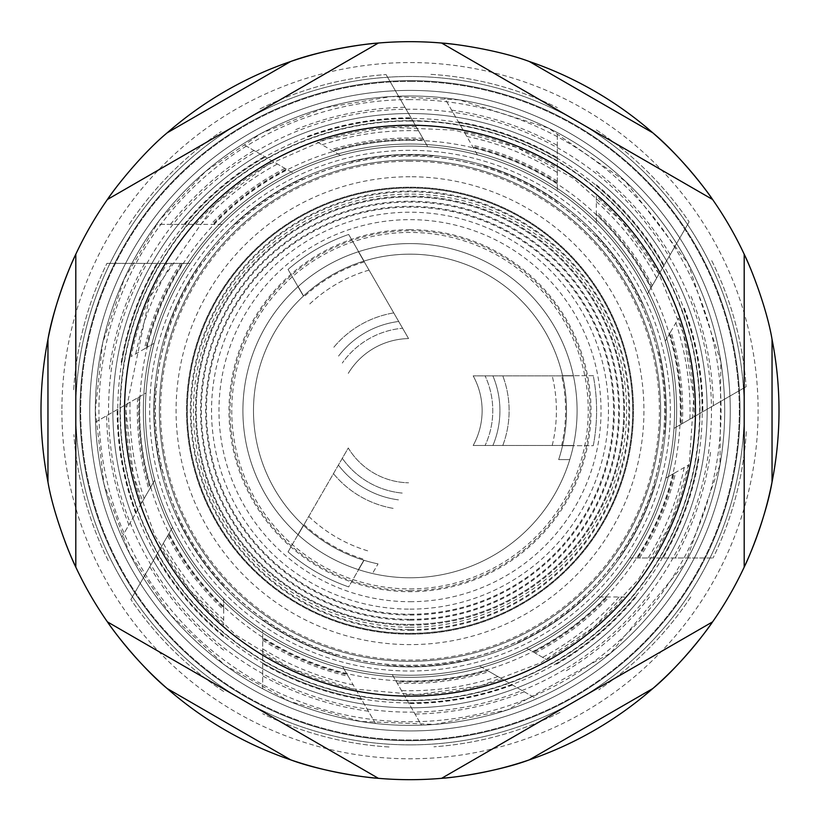 <?xml version="1.0" encoding="UTF-8"?>
<svg xmlns="http://www.w3.org/2000/svg" width="820" height="820" viewBox="0 0 820 820"><rect width="100%" height="100%" fill="white"/><g stroke="black" fill="none" stroke-linecap="round" stroke-linejoin="round"><path stroke-width="0.61" stroke-dasharray="4.1 3.07" d="M358.617 569.674L364.029 560.285A156.507 156.507 0 0 1 303.41 525.282L297.988 534.671A167.095 167.095 0 0 0 358.617 569.674L364.029 560.285A156.507 156.507 0 0 0 378.03 563.893L372.475 573.508L378.03 563.893A156.507 156.507 0 0 1 363.854 560.234L358.432 569.613A167.095 167.095 0 0 0 372.475 573.508A167.095 167.095 0 0 1 358.617 569.674L364.029 560.285A156.507 156.507 0 0 1 303.41 525.282L288.045 551.901A186.591 186.591 0 0 0 348.664 586.894L364.029 560.285A156.507 156.507 0 0 0 378.03 563.893A156.507 156.507 0 0 1 363.854 560.234L358.432 569.613A167.095 167.095 0 0 0 372.475 573.508A167.095 167.095 0 0 1 358.617 569.674L348.664 586.894A186.591 186.591 0 0 1 288.045 551.901L297.988 534.671A167.095 167.095 0 0 0 358.617 569.674A167.095 167.095 0 0 1 297.988 534.671A167.095 167.095 0 0 0 358.617 569.674M303.42 296.061A156.507 156.507 0 0 0 303.41 525.282L297.988 534.671A167.095 167.095 0 0 1 297.998 286.672L303.42 296.061A156.507 156.507 0 0 1 364.039 261.067L358.617 251.678A167.095 167.095 0 0 0 297.998 286.672L303.42 296.061A156.507 156.507 0 0 0 303.41 525.282L297.988 534.671A167.095 167.095 0 0 1 297.998 286.672L303.42 296.061A156.507 156.507 0 0 1 364.039 261.067L348.674 234.458A186.591 186.591 0 0 0 288.056 269.452L297.998 286.672L288.056 269.452A186.591 186.591 0 0 1 348.674 234.458L358.617 251.678A167.095 167.095 0 0 0 297.998 286.672L303.42 296.061A156.507 156.507 0 0 1 364.039 261.067L358.617 251.678A167.095 167.095 0 0 0 297.998 286.672A167.095 167.095 0 0 1 573.385 375.683L562.551 375.683A156.507 156.507 0 0 0 364.039 261.067L358.617 251.678A167.095 167.095 0 0 1 573.385 375.683L562.551 375.683A156.507 156.507 0 0 1 562.551 445.68L573.385 445.68A167.095 167.095 0 0 0 573.385 375.683L562.551 375.683A156.507 156.507 0 0 0 364.039 261.067M562.551 375.683A156.507 156.507 0 0 1 558.666 459.61L569.767 459.61L558.666 459.61A156.507 156.507 0 0 0 562.551 445.68L593.28 445.68A186.591 186.591 0 0 0 593.28 375.683L573.385 375.683L593.28 375.683A186.591 186.591 0 0 1 593.28 445.68L573.385 445.68A167.095 167.095 0 0 0 573.385 375.683L562.551 375.683A156.507 156.507 0 0 1 562.551 445.68L573.385 445.68A167.095 167.095 0 0 0 573.385 375.683A167.095 167.095 0 0 1 569.767 459.61L558.666 459.61A156.507 156.507 0 0 0 303.554 295.938A156.507 156.507 0 0 0 363.854 560.234L358.432 569.613A167.095 167.095 0 0 1 298.142 534.804L303.554 525.415A156.507 156.507 0 0 0 363.854 560.234L358.432 569.613A167.095 167.095 0 0 1 298.142 534.804L303.554 525.415A156.507 156.507 0 0 0 363.854 560.234M562.551 445.68L573.385 445.68A167.095 167.095 0 0 1 569.767 459.61A167.095 167.095 0 0 0 573.426 445.485L562.592 445.485A156.507 156.507 0 0 1 558.666 459.61L569.767 459.61A167.095 167.095 0 0 0 573.426 445.485L562.592 445.485A156.507 156.507 0 0 0 562.592 375.867L573.426 375.867A167.095 167.095 0 0 0 358.432 251.74L363.854 261.129A156.507 156.507 0 0 0 303.554 295.938L298.142 286.549A167.095 167.095 0 0 0 298.142 534.804L342.299 458.308A82.779 82.779 0 0 0 402.599 493.117A82.779 82.779 0 0 1 342.299 458.308L348.264 447.976A72.129 72.129 0 0 0 408.565 482.795A72.129 72.129 0 0 1 348.264 447.976L303.554 525.415A156.507 156.507 0 0 1 303.554 295.938L298.142 286.549A167.095 167.095 0 0 0 298.142 534.804L303.554 525.415M303.554 295.938L298.142 286.549A167.095 167.095 0 0 1 358.432 251.74L363.854 261.129A156.507 156.507 0 0 0 303.554 295.938L298.142 286.549A167.095 167.095 0 0 1 358.432 251.74L402.599 328.236A82.779 82.779 0 0 0 342.299 363.045A82.779 82.779 0 0 1 402.599 328.236L408.565 338.568A72.129 72.129 0 0 0 348.264 373.377A72.129 72.129 0 0 1 408.565 338.568L363.854 261.129A156.507 156.507 0 0 1 562.592 375.867L573.426 375.867A167.095 167.095 0 0 0 358.432 251.74L363.854 261.129M562.592 445.485L473.171 445.485A72.129 72.129 0 0 0 473.171 375.867A72.129 72.129 0 0 1 473.171 445.485L485.102 445.485A82.779 82.779 0 0 0 485.102 375.867A82.779 82.779 0 0 1 485.102 445.485L573.426 445.485A167.095 167.095 0 0 0 573.426 375.867L473.171 375.867L573.426 375.867A167.095 167.095 0 0 1 573.426 445.485L562.592 445.485A156.507 156.507 0 0 0 562.592 375.867M348.674 234.458A186.591 186.591 0 0 0 288.056 269.452A186.591 186.591 0 0 1 348.674 234.458M288.045 551.901A186.591 186.591 0 0 0 348.664 586.894A186.591 186.591 0 0 1 288.045 551.901M593.28 445.68A186.591 186.591 0 0 0 593.28 375.683A186.591 186.591 0 0 1 593.28 445.68M410 577.772A167.095 167.095 0 0 0 577.095 410.676A167.095 167.095 0 0 0 410 243.581A167.095 167.095 0 0 0 242.904 410.676A167.095 167.095 0 0 0 410 577.772A167.095 167.095 0 0 0 577.095 410.676A167.095 167.095 0 0 0 410 243.581A167.095 167.095 0 0 0 242.904 410.676A167.095 167.095 0 0 0 410 577.772A167.095 167.095 0 0 0 577.095 410.676A167.095 167.095 0 0 0 410 243.581A167.095 167.095 0 0 0 242.904 410.676A167.095 167.095 0 0 0 410 577.772A167.095 167.095 0 0 0 577.095 410.676A167.095 167.095 0 0 0 410 243.581A167.095 167.095 0 0 0 242.904 410.676A167.095 167.095 0 0 0 410 577.772A167.095 167.095 0 0 0 577.095 410.676A167.095 167.095 0 0 0 410 243.581A167.095 167.095 0 0 0 242.904 410.676A167.095 167.095 0 0 0 410 577.772M410 229.661A181.015 181.015 0 0 0 228.985 410.676A181.015 181.015 0 0 0 410 591.691A181.015 181.015 0 0 0 591.015 410.676A181.015 181.015 0 0 0 410 229.661M410 634.168A223.491 223.491 0 0 0 633.491 410.676A223.491 223.491 0 0 0 410 187.185A223.491 223.491 0 0 0 186.509 410.676A223.491 223.491 0 0 0 410 634.168A223.491 223.491 0 0 0 633.491 410.676A223.491 223.491 0 0 0 410 187.185A223.491 223.491 0 0 0 186.509 410.676A223.491 223.491 0 0 0 410 634.168M410 675.239A264.563 264.563 0 0 0 674.563 410.676A264.563 264.563 0 0 0 410 146.114A264.563 264.563 0 0 0 145.437 410.676A264.563 264.563 0 0 0 410 675.239A264.563 264.563 0 0 0 674.563 410.676A264.563 264.563 0 0 0 410 146.114A264.563 264.563 0 0 0 145.437 410.676A264.563 264.563 0 0 0 410 675.239A264.563 264.563 0 0 0 674.563 410.676A264.563 264.563 0 0 0 410 146.114A264.563 264.563 0 0 0 145.437 410.676A264.563 264.563 0 0 0 410 675.239A264.563 264.563 0 0 0 674.563 410.676A264.563 264.563 0 0 0 410 146.114A264.563 264.563 0 0 0 145.437 410.676A264.563 264.563 0 0 0 410 675.239A264.563 264.563 0 0 0 674.563 410.676A264.563 264.563 0 0 0 410 146.114A264.563 264.563 0 0 0 145.437 410.676A264.563 264.563 0 0 0 410 675.239A264.563 264.563 0 0 0 674.563 410.676A264.563 264.563 0 0 0 410 146.114A264.563 264.563 0 0 0 145.437 410.676A264.563 264.563 0 0 0 410 675.239A264.563 264.563 0 0 0 674.563 410.676A264.563 264.563 0 0 0 410 146.114A264.563 264.563 0 0 0 145.437 410.676A264.563 264.563 0 0 0 410 675.239M410 633.327A222.65 222.65 0 0 0 632.65 410.676A222.65 222.65 0 0 0 410 188.026A222.65 222.65 0 0 0 187.349 410.676A222.65 222.65 0 0 0 410 633.327M410 630.324A219.647 219.647 0 0 0 629.647 410.676A219.647 219.647 0 0 0 410 191.029A219.647 219.647 0 0 0 190.353 410.676A219.647 219.647 0 0 0 410 630.324M410 624.409A213.733 213.733 0 0 0 623.733 410.676A213.733 213.733 0 0 0 410 196.943A213.733 213.733 0 0 0 196.267 410.676A213.733 213.733 0 0 0 410 624.409A213.774 213.774 0 0 0 623.774 410.676A213.774 213.774 0 0 0 410 196.902A213.774 213.774 0 0 0 196.226 410.676A213.774 213.774 0 0 0 410 624.45M410 629.545A218.868 218.868 0 0 0 628.868 410.676A218.868 218.868 0 0 0 410 191.808A218.868 218.868 0 0 0 191.132 410.676A218.868 218.868 0 0 0 410 629.545M410 625.24A214.563 214.563 0 0 0 624.563 410.676A214.563 214.563 0 0 0 410 196.113A214.563 214.563 0 0 0 195.437 410.676A214.563 214.563 0 0 0 410 625.24M410 619.315A208.639 208.639 0 0 0 618.639 410.676A208.639 208.639 0 0 0 410 202.038A208.639 208.639 0 0 0 201.361 410.676A208.639 208.639 0 0 0 410 619.315M410 620.145A209.469 209.469 0 0 0 619.469 410.676A209.469 209.469 0 0 0 410 201.207A209.469 209.469 0 0 0 200.531 410.676A209.469 209.469 0 0 0 410 620.145M410 614.231A203.544 203.544 0 0 0 613.544 410.676A203.544 203.544 0 0 0 410 207.132A203.544 203.544 0 0 0 206.455 410.676A203.544 203.544 0 0 0 410 614.231M410 619.366A208.69 208.69 0 0 0 618.69 410.676A208.69 208.69 0 0 0 410 201.997A208.69 208.69 0 0 0 201.31 410.676A208.69 208.69 0 0 0 410 619.366M410 615.051A204.375 204.375 0 0 0 614.375 410.676A204.375 204.375 0 0 0 410 206.302A204.375 204.375 0 0 0 205.625 410.676A204.375 204.375 0 0 0 410 615.051M410 609.137A198.46 198.46 0 0 0 608.46 410.676A198.46 198.46 0 0 0 410 212.216A198.46 198.46 0 0 0 211.539 410.676A198.46 198.46 0 0 0 410 609.137M410 614.272A203.596 203.596 0 0 0 613.596 410.676A203.596 203.596 0 0 0 410 207.081A203.596 203.596 0 0 0 206.404 410.676A203.596 203.596 0 0 0 410 614.272M65.016 541.62A369 369 0 0 1 47.96 339.337M116.491 187.042A369 369 0 0 1 290.762 61.469M750.423 268.304A369 369 0 0 1 772.04 482.016M744.191 567.132A369 369 0 0 1 712.59 621.867A369 369 0 0 0 744.191 567.132L744.191 254.22A369 369 0 0 0 712.59 199.485L441.601 43.029L712.59 199.485A369 369 0 0 1 744.191 254.22L744.191 567.132A369 369 0 0 1 712.59 621.867L441.601 778.323A369 369 0 0 1 378.399 778.323A369 369 0 0 0 441.601 778.323L712.59 621.867A369 369 0 0 0 744.191 567.132A369 369 0 0 1 712.59 621.867A369 369 0 0 0 744.191 567.132M652.802 688.544A369 369 0 0 1 529.238 759.884M290.762 759.884A369 369 0 0 1 167.198 688.544M107.41 621.867A369 369 0 0 1 75.809 567.132A369 369 0 0 0 107.41 621.867L378.399 778.323A369 369 0 0 0 441.601 778.323A369 369 0 0 1 378.399 778.323L107.41 621.867A369 369 0 0 1 75.809 567.132L75.809 254.22L75.809 567.132A369 369 0 0 0 107.41 621.867A369 369 0 0 1 75.809 567.132M456.914 44.669A369 369 0 0 1 652.802 132.82M724.695 410.676A314.695 314.695 0 0 0 252.652 138.149A314.695 314.695 0 0 0 252.652 683.214A314.695 314.695 0 0 0 724.695 410.676A314.695 314.695 0 0 0 252.652 138.149A314.695 314.695 0 0 0 252.652 683.214A314.695 314.695 0 0 0 724.695 410.676M378.399 43.029L107.41 199.485L378.399 43.029A369 369 0 0 1 441.601 43.029M410 81.364A329.312 329.312 0 0 1 739.312 410.676A329.312 329.312 0 0 1 410 739.989A329.312 329.312 0 0 1 80.688 410.676A329.312 329.312 0 0 1 410 81.364A329.312 329.312 0 0 0 80.688 410.676A329.312 329.312 0 0 0 410 739.989A329.312 329.312 0 0 0 739.312 410.676A329.312 329.312 0 0 0 410 81.364M410 744.867A334.191 334.191 0 0 0 744.191 410.676A334.191 334.191 0 0 0 410 76.486A334.191 334.191 0 0 0 75.809 410.676A334.191 334.191 0 0 0 732.803 497.176A334.191 334.191 0 0 0 242.904 121.257A334.191 334.191 0 0 0 410 744.867M410 90.415A320.261 320.261 0 0 1 687.355 570.812A320.261 320.261 0 0 1 132.645 570.812A320.261 320.261 0 0 1 410 90.415A320.261 320.261 0 0 0 89.739 410.676A320.261 320.261 0 0 0 410 730.938A320.261 320.261 0 0 0 730.261 410.676A320.261 320.261 0 0 0 410 90.415A320.261 320.261 0 0 0 89.739 410.676A320.261 320.261 0 0 0 410 730.938A320.261 320.261 0 0 0 730.261 410.676A320.261 320.261 0 0 0 410 90.415M410 156.056A254.62 254.62 0 0 0 155.38 410.676A254.62 254.62 0 0 0 410 665.297A254.62 254.62 0 0 0 664.62 410.676A254.62 254.62 0 0 0 410 156.056M410 150.337A260.34 260.34 0 0 0 149.66 410.676A260.34 260.34 0 0 0 410 671.016A260.34 260.34 0 0 0 670.34 410.676A260.34 260.34 0 0 0 410 150.337A260.34 260.34 0 0 0 149.66 410.676A260.34 260.34 0 0 0 410 671.016A260.34 260.34 0 0 0 670.34 410.676A260.34 260.34 0 0 0 410 150.337M410 155.913A254.764 254.764 0 0 0 155.236 410.676A254.764 254.764 0 0 0 410 665.44A254.764 254.764 0 0 0 664.764 410.676A254.764 254.764 0 0 0 410 155.913M410 160.033A250.643 250.643 0 0 0 159.357 410.676A250.643 250.643 0 0 0 410 661.32A250.643 250.643 0 0 0 660.643 410.676A250.643 250.643 0 0 0 410 160.033A250.643 250.643 0 0 0 159.357 410.676A250.643 250.643 0 0 0 410 661.32A250.643 250.643 0 0 0 660.643 410.676A250.643 250.643 0 0 0 410 160.033M410 187.882A222.794 222.794 0 0 0 187.206 410.676A222.794 222.794 0 0 0 410 633.47A222.794 222.794 0 0 0 632.794 410.676A222.794 222.794 0 0 0 410 187.882A222.794 222.794 0 0 0 187.206 410.676A222.794 222.794 0 0 0 410 633.47A222.794 222.794 0 0 0 632.794 410.676A222.794 222.794 0 0 0 410 187.882M410 176.741A233.936 233.936 0 0 0 176.064 410.676A233.936 233.936 0 0 0 410 644.612A233.936 233.936 0 0 0 643.936 410.676A233.936 233.936 0 0 0 410 176.741M535.07 652.997A272.691 272.691 0 0 0 609.116 596.991L597.841 596.991A264.563 264.563 0 0 1 526.655 648.138L546.673 659.7C576.296 643.382 602.208 622.482 624.43 596.991L597.841 596.991A264.563 264.563 0 0 1 526.655 648.138L546.673 659.7M606.277 596.991C584.947 619.407 560.49 637.673 532.938 651.767L533.707 652.207A271.369 271.369 0 0 0 607.312 596.991M690.788 596.991A336.969 336.969 0 0 1 598.805 689.794A336.969 336.969 0 0 0 690.788 596.991M663.616 596.991A314.695 314.695 0 0 1 577.167 677.299A314.695 314.695 0 0 0 663.616 596.991M577.659 596.991A250.643 250.643 0 0 1 511.946 639.651A250.643 250.643 0 0 0 577.659 596.991M673.968 428.388L746.118 386.732L673.968 428.388A264.563 264.563 0 0 0 665.266 341.161A264.563 264.563 0 0 1 629.75 558L713.062 558L629.75 558A264.563 264.563 0 0 0 665.83 478.111L688.851 464.817C682.363 497.996 670.37 529.064 652.874 558M669.489 333.853C678.242 363.537 681.83 393.846 680.262 424.76L681.03 424.309A271.369 271.369 0 0 0 670.001 332.961L678.56 318.129C689.538 350.119 694.673 383.022 693.997 416.827M670.001 332.961L665.266 341.161A264.563 264.563 0 0 0 647.462 294.031L689.118 221.882L647.462 294.031A264.563 264.563 0 0 0 596.314 222.835A264.563 264.563 0 0 1 647.462 294.031M682.383 423.53A272.691 272.691 0 0 0 670.914 331.393L665.266 341.161M655.18 358.637A250.643 250.643 0 0 1 659.27 436.875A250.643 250.643 0 0 0 655.18 358.637M698.158 284.191A314.695 314.695 0 0 1 724.49 399.217A314.695 314.695 0 0 0 698.158 284.191M711.739 260.668A336.969 336.969 0 0 1 746.118 386.732A336.969 336.969 0 0 0 711.739 260.668M397.146 683.07A272.691 272.691 0 0 0 489.284 671.59L479.515 665.942A264.563 264.563 0 0 1 392.288 674.655L421.459 725.167A314.695 314.695 0 0 0 536.485 698.835L479.515 665.942A264.563 264.563 0 0 1 392.288 674.655L421.459 725.167A314.695 314.695 0 0 0 536.485 698.835L486.824 670.165C457.14 678.919 426.83 682.506 395.916 680.938L396.367 681.707A271.369 271.369 0 0 0 487.715 670.678L502.547 679.237C470.557 690.214 437.665 695.36 403.85 694.673M560.009 712.416A336.969 336.969 0 0 1 433.944 746.794A336.969 336.969 0 0 0 560.009 712.416M462.039 655.856A250.643 250.643 0 0 1 383.801 659.946A250.643 250.643 0 0 0 462.039 655.856M651.09 287.738L651.531 286.969A271.369 271.369 0 0 0 596.314 213.374L596.314 214.399C618.731 235.74 636.996 260.186 651.09 287.738M659.024 274.003C642.706 244.38 621.806 218.468 596.314 196.246L596.314 222.835A264.563 264.563 0 0 0 557.323 190.927L557.323 132.594A314.695 314.695 0 0 0 444.542 97.887L477.424 154.847A264.563 264.563 0 0 1 557.323 190.927L557.323 132.594A314.695 314.695 0 0 0 444.542 97.887L464.14 131.825C497.32 138.313 528.387 150.306 557.323 167.803M652.32 285.606A272.691 272.691 0 0 0 596.314 211.56L596.314 222.835M596.314 243.017A250.643 250.643 0 0 1 638.975 308.73A250.643 250.643 0 0 0 596.314 243.017M596.314 157.061A314.695 314.695 0 0 1 676.623 243.509A314.695 314.695 0 0 0 596.314 157.061M596.314 129.898A336.969 336.969 0 0 1 689.118 221.882A336.969 336.969 0 0 0 596.314 129.898M557.323 181.21A272.691 272.691 0 0 0 471.787 145.078L477.424 154.847A264.563 264.563 0 0 1 557.323 190.927M430.961 74.353A336.969 336.969 0 0 1 557.323 107.615A336.969 336.969 0 0 0 430.961 74.353M473.212 147.538C503.295 154.806 531.339 166.849 557.323 183.67L557.323 182.778A271.369 271.369 0 0 0 472.699 146.647M487.521 172.323A250.643 250.643 0 0 1 557.323 207.901A250.643 250.643 0 0 0 487.521 172.323M427.712 146.708L386.056 74.558L427.712 146.708A264.563 264.563 0 0 0 340.484 155.41A264.563 264.563 0 0 1 477.424 154.847M424.083 140.425L423.632 139.646A271.369 271.369 0 0 0 332.284 150.675L333.176 151.188C362.86 142.434 393.169 138.846 424.083 140.425M416.15 126.68C382.335 126.003 349.443 131.149 317.453 142.116L340.484 155.41A264.563 264.563 0 0 0 293.345 173.215L242.833 144.053A314.695 314.695 0 0 0 156.384 224.372L222.159 224.372A264.563 264.563 0 0 1 293.345 173.215L242.833 144.053A314.695 314.695 0 0 0 156.384 224.372L195.57 224.372C217.792 198.87 243.704 177.971 273.327 161.653M422.853 138.293A272.691 272.691 0 0 0 330.716 149.773L340.484 155.41M357.961 165.496A250.643 250.643 0 0 1 436.199 161.407A250.643 250.643 0 0 0 357.961 165.496M283.515 122.518A314.695 314.695 0 0 1 398.54 96.196A314.695 314.695 0 0 0 283.515 122.518M259.991 108.937A336.969 336.969 0 0 1 386.056 74.558A336.969 336.969 0 0 0 259.991 108.937M284.93 168.356A272.691 272.691 0 0 0 210.883 224.372L222.159 224.372A264.563 264.563 0 0 1 293.345 173.215M129.212 224.372A336.969 336.969 0 0 1 221.195 131.559A336.969 336.969 0 0 0 129.212 224.372M213.723 224.372C235.053 201.945 259.51 183.68 287.061 169.586L286.293 169.145A271.369 271.369 0 0 0 212.687 224.372M242.341 224.372A250.643 250.643 0 0 1 308.053 181.702A250.643 250.643 0 0 0 242.341 224.372M190.25 263.353L106.938 263.353L190.25 263.353A264.563 264.563 0 0 0 154.17 343.252A264.563 264.563 0 0 1 222.159 224.372M146.862 347.465C154.129 317.381 166.173 289.347 182.993 263.353L182.101 263.353A271.369 271.369 0 0 0 145.97 347.977L131.149 356.546C137.637 323.357 149.629 292.289 167.126 263.353M145.97 347.977L154.17 343.252A264.563 264.563 0 0 0 146.032 392.975L95.51 422.136A314.695 314.695 0 0 0 121.842 537.161L154.734 480.192A264.563 264.563 0 0 1 146.032 392.975L95.51 422.136A314.695 314.695 0 0 0 121.842 537.161L150.511 487.51C141.757 457.816 138.17 427.517 139.738 396.603L138.97 397.044A271.369 271.369 0 0 0 149.998 488.392L141.44 503.224C130.462 471.233 125.327 438.341 126.003 404.526M180.533 263.353A272.691 272.691 0 0 0 144.402 348.889L154.17 343.252M171.647 333.156A250.643 250.643 0 0 1 207.224 263.353A250.643 250.643 0 0 0 171.647 333.156M97.211 376.134A314.695 314.695 0 0 1 131.917 263.353A314.695 314.695 0 0 0 97.211 376.134M73.677 389.726A336.969 336.969 0 0 1 106.938 263.353A336.969 336.969 0 0 0 73.677 389.726M137.616 397.833A272.691 272.691 0 0 0 149.086 489.97L154.734 480.192A264.563 264.563 0 0 1 146.032 392.975M108.26 560.685A336.969 336.969 0 0 1 73.882 434.62A336.969 336.969 0 0 0 108.26 560.685M164.82 462.716A250.643 250.643 0 0 1 160.73 384.477A250.643 250.643 0 0 0 164.82 462.716M172.538 527.332L130.882 599.481L172.538 527.332A264.563 264.563 0 0 0 223.686 598.518A264.563 264.563 0 0 1 154.734 480.192M223.686 606.954C201.269 585.624 183.003 561.167 168.91 533.615L168.469 534.384A271.369 271.369 0 0 0 223.686 607.989L223.686 625.106C198.194 602.884 177.294 576.972 160.976 547.35M223.686 607.989L223.686 598.518A264.563 264.563 0 0 0 262.677 630.426L262.677 688.759A314.695 314.695 0 0 0 375.457 723.476L342.575 666.506A264.563 264.563 0 0 1 262.677 630.426L262.677 688.759A314.695 314.695 0 0 0 375.457 723.476L355.859 689.528C322.68 683.039 291.612 671.047 262.677 653.55M167.68 535.747A272.691 272.691 0 0 0 223.686 609.803L223.686 598.518M223.686 578.336A250.643 250.643 0 0 1 181.025 512.623A250.643 250.643 0 0 0 223.686 578.336M223.686 664.292A314.695 314.695 0 0 1 143.377 577.844A314.695 314.695 0 0 0 223.686 664.292M223.686 691.465A336.969 336.969 0 0 1 130.882 599.481A336.969 336.969 0 0 0 223.686 691.465M262.677 640.153A272.691 272.691 0 0 0 348.213 676.274L342.575 666.506A264.563 264.563 0 0 1 262.677 630.426M389.039 746.999A336.969 336.969 0 0 1 262.677 713.738A336.969 336.969 0 0 0 389.039 746.999M346.788 673.814C316.704 666.547 288.66 654.503 262.677 637.683L262.677 638.575A271.369 271.369 0 0 0 347.301 674.706M332.479 649.03A250.643 250.643 0 0 1 262.677 613.452A250.643 250.643 0 0 0 332.479 649.03M673.138 473.888C665.871 503.972 653.827 532.016 637.007 558L637.899 558A271.369 271.369 0 0 0 674.03 473.376M639.467 558A272.691 272.691 0 0 0 675.598 472.463L665.83 478.111M648.353 488.197A250.643 250.643 0 0 1 612.776 558A250.643 250.643 0 0 0 648.353 488.197M746.323 431.638A336.969 336.969 0 0 1 713.062 558A336.969 336.969 0 0 0 746.323 431.638M722.789 445.219A314.695 314.695 0 0 1 688.082 558A314.695 314.695 0 0 0 722.789 445.219M597.841 596.991A264.563 264.563 0 0 0 629.75 558M479.515 665.942A264.563 264.563 0 0 0 526.655 648.138M342.575 666.506A264.563 264.563 0 0 0 392.288 674.655M410 161.263A249.413 249.413 0 0 0 160.587 410.676A249.413 249.413 0 0 0 410 660.09A249.413 249.413 0 0 0 659.413 410.676A249.413 249.413 0 0 0 410 161.263M107.41 199.485A369 369 0 0 0 75.809 254.22M378.399 778.323A369 369 0 0 0 441.601 778.323A369 369 0 0 1 378.399 778.323M410 677.33A266.654 266.654 0 0 1 179.067 277.355A266.654 266.654 0 0 1 640.932 277.355A266.654 266.654 0 0 1 410 677.33A266.654 266.654 0 0 0 676.654 410.676A266.654 266.654 0 0 0 410 144.023A266.654 266.654 0 0 0 143.346 410.676A266.654 266.654 0 0 0 410 677.33A266.654 266.654 0 0 0 676.654 410.676A266.654 266.654 0 0 0 410 144.023A266.654 266.654 0 0 0 143.346 410.676A266.654 266.654 0 0 0 410 677.33M410 125.06A285.616 285.616 0 0 0 124.384 410.676A285.616 285.616 0 0 0 410 696.293A285.616 285.616 0 0 0 695.616 410.676A285.616 285.616 0 0 0 410 125.06A285.616 285.616 0 0 0 124.384 410.676A285.616 285.616 0 0 0 410 696.293A285.616 285.616 0 0 0 695.616 410.676A285.616 285.616 0 0 0 410 125.06M410 120.878A289.798 289.798 0 0 0 120.202 410.676A289.798 289.798 0 0 0 410 700.475A289.798 289.798 0 0 0 699.798 410.676A289.798 289.798 0 0 0 410 120.878M410 113.529A297.147 297.147 0 0 0 112.852 410.676A297.147 297.147 0 0 0 410 707.824A297.147 297.147 0 0 0 707.147 410.676A297.147 297.147 0 0 0 410 113.529A297.147 297.147 0 0 0 112.852 410.676A297.147 297.147 0 0 0 410 707.824A297.147 297.147 0 0 0 707.147 410.676A297.147 297.147 0 0 0 410 113.529A297.147 297.147 0 0 0 112.852 410.676A297.147 297.147 0 0 0 410 707.824A297.147 297.147 0 0 0 707.147 410.676A297.147 297.147 0 0 0 410 113.529M561.659 445.485A155.605 155.605 0 0 0 561.659 375.867A155.605 155.605 0 0 1 561.659 445.485M364.316 261.928A155.605 155.605 0 0 0 304.025 296.737A155.605 155.605 0 0 1 364.316 261.928M304.025 524.615A155.605 155.605 0 0 0 364.316 559.424A155.605 155.605 0 0 1 304.025 524.615M502.803 445.485A99.117 99.117 0 0 0 502.803 375.867A99.117 99.117 0 0 1 502.803 445.485M393.743 312.902A99.117 99.117 0 0 0 333.453 347.711A99.117 99.117 0 0 1 393.743 312.902M333.453 473.642A99.117 99.117 0 0 0 393.743 508.461A99.117 99.117 0 0 1 333.453 473.642M492.912 445.485A89.923 89.923 0 0 0 492.912 375.867A89.923 89.923 0 0 1 492.912 445.485M398.694 321.471A89.923 89.923 0 0 0 338.393 356.28A89.923 89.923 0 0 1 398.694 321.471M338.393 465.073A89.923 89.923 0 0 0 398.694 499.892A89.923 89.923 0 0 1 338.393 465.073M552.208 445.485A146.411 146.411 0 0 0 552.208 375.867A146.411 146.411 0 0 1 552.208 445.485M369.041 270.108A146.411 146.411 0 0 0 308.75 304.927A146.411 146.411 0 0 1 369.041 270.108M308.75 516.436A146.411 146.411 0 0 0 369.041 551.245A146.411 146.411 0 0 1 308.75 516.436M410 627.259A216.582 216.582 0 0 0 626.582 410.676A216.582 216.582 0 0 0 410 194.094A216.582 216.582 0 0 0 193.417 410.676A216.582 216.582 0 0 0 410 627.259M410 666.885A256.209 256.209 0 0 0 666.209 410.676A256.209 256.209 0 0 0 410 154.467A256.209 256.209 0 0 0 153.791 410.676A256.209 256.209 0 0 0 410 666.885A256.209 256.209 0 0 0 666.209 410.676A256.209 256.209 0 0 0 410 154.467A256.209 256.209 0 0 0 153.791 410.676A256.209 256.209 0 0 0 410 666.885M410 601.706A191.029 191.029 0 0 0 601.029 410.676A191.029 191.029 0 0 0 410 219.647A191.029 191.029 0 0 0 218.971 410.676A191.029 191.029 0 0 0 410 601.706M410 590.646A179.97 179.97 0 0 0 589.97 410.676A179.97 179.97 0 0 0 410 230.707A179.97 179.97 0 0 0 230.03 410.676A179.97 179.97 0 0 0 410 590.646M410 588.914A178.237 178.237 0 0 0 588.237 410.676A178.237 178.237 0 0 0 410 232.439A178.237 178.237 0 0 0 231.763 410.676A178.237 178.237 0 0 0 410 588.914M61.889 410.676A348.111 348.111 0 0 0 410 758.787A348.111 348.111 0 0 0 758.11 410.676A348.111 348.111 0 0 0 410 62.566A348.111 348.111 0 0 0 61.889 410.676M410 109.214A301.463 301.463 0 0 0 108.537 410.676A301.463 301.463 0 0 0 410 712.139A301.463 301.463 0 0 0 711.463 410.676A301.463 301.463 0 0 0 410 109.214M410 740.685A330.009 330.009 0 0 1 79.991 410.676A330.009 330.009 0 0 1 410 80.667A330.009 330.009 0 0 1 740.009 410.676A330.009 330.009 0 0 1 410 740.685A330.009 330.009 0 0 0 740.009 410.676A330.009 330.009 0 0 0 410 80.667A330.009 330.009 0 0 0 79.991 410.676A330.009 330.009 0 0 0 410 740.685M410 140.343A270.333 270.333 0 0 0 139.666 410.676A270.333 270.333 0 0 0 410 681.01A270.333 270.333 0 0 0 680.333 410.676A270.333 270.333 0 0 0 410 140.343M119.976 410.676A290.024 290.024 0 0 0 410 700.7A290.024 290.024 0 0 0 700.024 410.676A290.024 290.024 0 0 0 410 120.653A290.024 290.024 0 0 0 119.976 410.676M410 121.052A289.634 289.634 0 0 0 120.366 410.676A289.634 289.634 0 0 0 410 700.311A289.634 289.634 0 0 0 699.634 410.676A289.634 289.634 0 0 0 410 121.052M634.967 596.991A292.104 292.104 0 0 1 554.771 664.374M635.93 596.991A292.842 292.842 0 0 1 555.519 664.805M649.471 596.991A303.41 303.41 0 0 1 566.046 670.883M619.069 596.991A280.04 280.04 0 0 1 542.594 657.343M585.255 596.991A255.778 255.778 0 0 1 517.42 642.808M658.972 352.057A255.778 255.778 0 0 1 664.743 433.718M675.885 322.772A280.04 280.04 0 0 1 689.907 419.184M691.086 296.44A303.41 303.41 0 0 1 713.369 405.633M683.829 309.007A292.104 292.104 0 0 1 702.094 412.152M684.321 308.166A292.842 292.842 0 0 1 702.842 411.722M512.51 684.997A292.842 292.842 0 0 1 408.965 703.519M511.67 684.515A292.104 292.104 0 0 1 408.534 702.771M524.236 691.762A303.41 303.41 0 0 1 415.043 714.046M497.904 676.561A280.04 280.04 0 0 1 401.492 690.594M468.62 659.649A255.778 255.778 0 0 1 386.968 665.42M596.314 235.422A255.778 255.778 0 0 1 642.132 303.256M596.314 201.607A280.04 280.04 0 0 1 656.666 278.093M596.314 171.206A303.41 303.41 0 0 1 670.207 254.63M596.314 185.709A292.104 292.104 0 0 1 663.698 265.906M596.314 184.746A292.842 292.842 0 0 1 664.128 265.157M458.38 121.862A292.842 292.842 0 0 1 557.323 157.583M458.862 122.692A292.104 292.104 0 0 1 557.323 158.455M451.615 110.136A303.41 303.41 0 0 1 557.323 145.427M466.816 136.458A280.04 280.04 0 0 1 557.323 172.518M483.728 165.753A255.778 255.778 0 0 1 557.323 201.576M351.38 161.704A255.778 255.778 0 0 1 433.032 155.933M322.096 144.791A280.04 280.04 0 0 1 418.507 130.769M295.764 129.591A303.41 303.41 0 0 1 404.957 107.307M308.33 136.848A292.104 292.104 0 0 1 411.466 118.582M307.49 136.366A292.842 292.842 0 0 1 411.035 117.834M184.07 224.372A292.842 292.842 0 0 1 264.481 156.548M185.033 224.372A292.104 292.104 0 0 1 265.229 156.979M170.529 224.372A303.41 303.41 0 0 1 253.954 150.47M200.931 224.372A280.04 280.04 0 0 1 277.406 164.01M234.745 224.372A255.778 255.778 0 0 1 302.58 178.545M165.076 336.958A255.778 255.778 0 0 1 200.9 263.353M135.782 353.861A280.04 280.04 0 0 1 171.841 263.353M109.449 369.061A303.41 303.41 0 0 1 144.75 263.353M122.016 361.815A292.104 292.104 0 0 1 157.768 263.353M121.175 362.296A292.842 292.842 0 0 1 156.907 263.353M135.679 513.187A292.842 292.842 0 0 1 117.157 409.641M136.171 512.346A292.104 292.104 0 0 1 117.906 409.211M128.914 524.913A303.41 303.41 0 0 1 106.631 415.719M144.115 498.58A280.04 280.04 0 0 1 130.093 402.169M161.027 469.296A255.778 255.778 0 0 1 155.257 387.645M223.686 585.931A255.778 255.778 0 0 1 177.868 518.096M223.686 619.746A280.04 280.04 0 0 1 163.334 543.27M223.686 650.147A303.41 303.41 0 0 1 149.793 566.722M223.686 635.643A292.104 292.104 0 0 1 156.302 555.447M223.686 636.617A292.842 292.842 0 0 1 155.872 556.196M361.62 699.501A292.842 292.842 0 0 1 262.677 663.769M361.138 698.66A292.104 292.104 0 0 1 262.677 662.909M368.385 711.227A303.41 303.41 0 0 1 262.677 675.926M353.184 684.895A280.04 280.04 0 0 1 262.677 648.835M336.272 655.611A255.778 255.778 0 0 1 262.677 619.776M654.924 484.405A255.778 255.778 0 0 1 619.1 558M684.218 467.492A280.04 280.04 0 0 1 648.159 558M697.984 459.538A292.104 292.104 0 0 1 662.232 558M698.824 459.056A292.842 292.842 0 0 1 663.093 558M710.55 452.291A303.41 303.41 0 0 1 675.249 558M410 702.914A292.238 292.238 0 0 0 702.238 410.676A292.238 292.238 0 0 0 410 118.439A292.238 292.238 0 0 0 117.762 410.676A292.238 292.238 0 0 0 410 702.914M410 99.599A311.077 311.077 0 0 0 98.923 410.676A311.077 311.077 0 0 0 410 721.754A311.077 311.077 0 0 0 721.077 410.676A311.077 311.077 0 0 0 410 99.599M125.942 410.676L133.281 474.821L154.908 535.644L189.707 590.021L235.893 635.131L291.079 668.649L352.395 688.841L416.693 694.663L480.643 685.817L540.944 662.755L594.479 626.675L638.493 579.443L670.698 523.488L689.435 461.711L693.751 397.3L683.398 333.576L658.921 273.829L621.591 221.154L573.334 178.278L516.641 147.395L454.434 130.113L389.941 127.325L326.473 139.174L267.33 165.046L215.547 203.606L149.301 297.865L125.942 410.676M95.304 410.676L102.592 343.293L124.24 278.913L159.121 220.693L205.615 171.37L261.6 133.168L324.556 107.82L391.529 96.514L459.231 99.855L548.447 128.074L625.424 181.271L688.113 263.435L720.821 361.446L720.001 464.776L685.766 562.284L610.592 653.15L507.242 709.966L434.774 724.408L360.728 721.467L289.491 701.387L225.008 665.297L170.765 615.123L129.652 553.572L103.966 484.066L95.304 410.676"/><path stroke-width="1.23" d="M529.238 61.469A369 369 0 0 1 652.802 132.82C676.961 152.725 704.329 186.95 712.59 199.485L441.601 43.029L712.59 199.485A369 369 0 0 1 744.191 254.22C750.915 267.648 766.874 308.463 772.04 339.337A369 369 0 0 1 712.59 621.867L441.601 778.323L712.59 621.867C704.329 634.403 676.961 668.638 652.802 688.544A369 369 0 0 1 529.238 759.884C499.913 770.851 456.586 777.432 441.601 778.323A369 369 0 0 1 378.399 778.323L107.41 621.867L378.399 778.323C363.414 777.432 320.087 770.851 290.762 759.884A369 369 0 0 1 167.198 688.544C143.039 668.638 115.671 634.403 107.41 621.867A369 369 0 0 1 75.809 567.132L75.809 254.22L75.809 567.132C69.085 553.715 53.126 512.889 47.96 482.016A369 369 0 0 1 47.96 339.337C53.126 308.463 69.085 267.648 75.809 254.22A369 369 0 0 1 107.41 199.485L378.399 43.029L107.41 199.485C115.671 186.95 143.039 152.725 167.198 132.82A369 369 0 0 1 290.762 61.469C320.087 50.502 363.414 43.921 378.399 43.029A369 369 0 0 1 441.601 43.029C456.586 43.921 499.913 50.502 529.238 61.469L652.802 132.82A369 369 0 0 1 703.437 186.95M47.96 482.016L47.96 339.337A369 369 0 0 1 116.491 187.042M167.198 132.82L290.762 61.469A369 369 0 0 1 362.973 44.69M363.086 44.669A369 369 0 0 1 456.914 44.669M712.59 621.867A369 369 0 0 1 703.509 634.311M703.437 634.403A369 369 0 0 1 652.802 688.544L529.238 759.884A369 369 0 0 1 457.027 776.673M456.914 776.683A369 369 0 0 1 441.601 778.323M378.399 778.323A369 369 0 0 1 363.086 776.683M362.973 776.673A369 369 0 0 1 290.762 759.884L167.198 688.544A369 369 0 0 1 116.563 634.403M116.491 634.311A369 369 0 0 1 107.41 621.867M75.809 567.132A369 369 0 0 1 69.577 553.049M69.526 552.947A369 369 0 0 1 65.016 541.62M772.04 339.337L772.04 482.016C766.874 512.889 750.915 553.715 744.191 567.132L744.191 254.22L744.191 567.132M703.509 187.042A369 369 0 0 1 750.423 268.304M107.41 199.485A369 369 0 0 0 75.809 254.22A369 369 0 0 1 107.41 199.485A369 369 0 0 0 75.809 254.22A369 369 0 0 1 107.41 199.485M441.601 43.029A369 369 0 0 0 378.399 43.029A369 369 0 0 1 441.601 43.029A369 369 0 0 0 378.399 43.029A369 369 0 0 1 441.601 43.029M744.191 254.22A369 369 0 0 0 712.59 199.485A369 369 0 0 1 744.191 254.22A369 369 0 0 0 712.59 199.485M124.548 410.676A285.452 285.452 0 0 1 410 125.224A285.452 285.452 0 0 1 695.452 410.676A285.452 285.452 0 0 1 410 696.129A285.452 285.452 0 0 1 124.548 410.676"/></g></svg>

